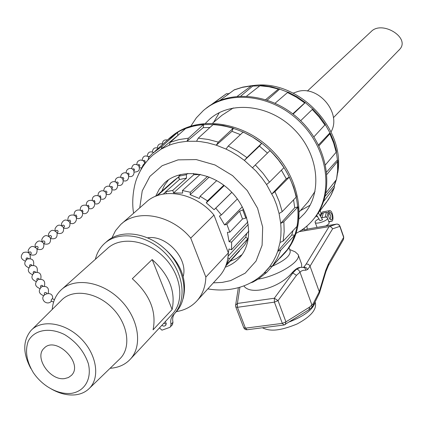 <?xml version="1.0" encoding="UTF-8"?>
<svg xmlns="http://www.w3.org/2000/svg" width="423" height="423" viewBox="0 0 423 423"><rect width="100%" height="100%" fill="white"/><g stroke="black" fill="none" stroke-linecap="round" stroke-linejoin="round"><path stroke-width="0.63" d="M299.896 271.952L311.984 305.173L311.857 307.352L308.922 309.742L309.636 307.082L285.932 321.861L278.033 300.626L296.475 275.336L301.218 271.117L303.381 270.276L305.845 270.202L307.69 269.467L310.048 266.157L332.605 228.827L331.288 227.04L329.496 226.543L299.119 231.672M307.14 229.372L304.349 229.932L304.2 228.235M331.056 131.844C341.837 113.533 318.916 85.393 298.019 91.426L293.181 93.145M333.414 117.689L400.01 48.999C410.162 37.303 381.715 20.082 371.04 31.693L307.373 91.077M399.243 49.893L398.926 50.215M325.863 225.924L328.227 224.423L329.221 223.037L327.534 217.956L326.635 217.327L327.069 216.819L322.03 217.697L323.283 212.891L322.03 217.697L321.644 217.766M327.534 217.956C328.74 220.372 315.695 224.962 315.114 222.329C314.966 221.298 316.277 220.124 319.042 218.807M327.053 216.825L328.296 212.008L327.069 216.819L328.306 212.008L329.554 210.665C332.515 209.924 334.482 221.028 331.452 221.377L328.787 221.515M318.355 212.912L322.569 219.733L319.947 220.684L316.631 215.18M315.114 222.329L317.097 227.41M159.471 327.883L161.951 330.167L169.787 327.391L172.447 324.732L172.975 322.257C172.256 318.789 172.827 315.854 174.683 313.459M95.371 259.304C96.846 253.15 99.765 248.005 104.121 243.875C118.165 230.403 146.3 234.199 164.774 252.774C183.429 271.169 187.542 299.484 174.361 313.808L173.007 315.241C170.94 317.668 170.279 320.713 171.029 324.367L170.506 326.847M165.367 321.549L166.244 323.643L165.694 325.461L163.913 326.196L161.718 325.461M175.614 312.454L176.301 311.714C189.467 297.406 185.39 269.155 166.789 250.813C148.367 232.29 120.291 228.526 106.268 241.982L105.316 242.823M163.68 323.357L166.25 324.066M233.337 107.928L222.012 115.246L212.669 123.146M307.902 202.083L315.045 191.349M289.004 247.682L290.162 250.871C290.717 255.455 284.843 260.536 272.534 266.115M289.676 249.522L295.143 251.828L298.136 254.556C301.62 261.245 277.927 276.002 258.115 279.143M243.844 285.879C250.321 295.709 278.667 288.38 291.722 273.168C294.662 269.848 297.205 267.971 299.341 267.532L300.515 267.352M329.11 226.591L306.21 263.968L308.515 264.37L309.922 265.85L319.275 291.727L313.247 303.619L309.636 307.082M301.604 267.241L301.652 264.248M303.867 267.452L300.631 267.331L296.565 269.123L292.822 272.999L274.326 298.236L237.403 303.45L235.606 305.327L235.78 306.929L237.456 307.299L274.411 302.149L282.331 323.378L245.44 328.153L237.456 307.299L237.403 303.45L239.91 287.212M302.921 229.863L303.455 229.737M336.766 224.079L338.358 224.401L339.611 225.766L343.661 237.361L328.565 263.513L325.768 270.228L319.275 291.727L319.413 293.165L313.353 305.469L313.247 303.619M305.845 270.202L305.269 268.409L303.867 267.458M299.896 271.947L298.548 269.9L296.565 269.123M296.475 275.336L292.822 272.999L291.722 273.168M278.033 300.626L274.326 298.236L274.411 302.149L278.033 300.626M306.21 263.968L303.952 267.098L306.178 267.627L307.69 269.467M302.794 267.278L303.952 267.098L303.561 267.389M204.959 109.261C229.335 88.349 273.559 93.25 301.604 121.644C329.892 149.79 334.789 194.162 313.993 218.638L313.163 219.616M190.937 125.991L196.383 117.79L203.204 110.71C227.357 89.295 271.873 93.784 300.267 122.205C328.909 150.361 334.011 195.093 313.083 219.706C308.351 225.385 302.704 229.927 296.137 233.332M205.493 123.278L209.454 119.328C230.302 100.431 269.054 104.238 293.694 128.909C318.567 153.348 322.908 192.291 304.433 213.546L299.146 218.855M213.657 122.31L219.32 112.624M310.064 205.255L300.304 210.712M326.699 171.934L337.438 159.915L337.84 160.655L337.522 161.496L337.628 170.659L336.502 179.511L337.855 171.215L337.84 160.655M212.647 103.889L226.485 93.679L228.684 93.737L226.522 95.513M220.119 100.272L234.284 89.819L242.654 87.149L251.495 85.684M237.398 96.238L251.574 85.679L252.679 86.096L240.861 96.021M246.709 96.069L259.886 85.769L260.737 85.467L263.386 85.636L271.355 86.757L279.661 89.116L267.294 100.055M265.766 99.553L278.408 89.068L279.296 88.777M275.156 103.17L287.524 92.542L288.359 92.23L297.057 96.798L305.263 102.572L293.113 114.115M292.774 113.85L305.253 102.419M300.663 120.719L312.793 108.97L319.539 116.351L325.377 124.42L313.861 136.883M318.921 145.861L329.861 133.832L330.204 133.039L329.951 132.864L318.466 144.946M325.514 164.774L336.179 152.185L336.497 151.318L333.937 142.065L330.204 133.039M326.942 174.35L337.522 161.496M325.996 192.83L336.502 179.511M323.685 201.39L334.424 187.468L334.175 185.75L325.271 196.092M316.806 214.932L326.249 202.654M230.012 261.366L236.394 258.559L242.019 254.614M168.571 179.733L164.595 185.158L161.686 191.323M156.399 195.981L173.61 180.811L178.178 177.29L179.294 178.855M193.459 173.435L193.829 174.694L173.562 192.92L172.796 190.376L186.532 178.088L186.326 174.683L187.749 173.419M200.042 174.551L193.829 174.694M228.351 252.901L228.991 248.973L231.524 249.771L231.645 242.088L229.097 241.723L247.767 222.006L247.741 221.636M228.124 256.201L245.636 237.329L246.868 233.295M245.636 237.329L247.973 238.572L244.864 244.748L226.305 264.951L229.44 258.665L227.907 257.845M239.164 250.95L239.37 251.172L225.702 266.062M229.097 241.723L227.384 232.37L229.832 232.174L242.501 218.971L245.821 218.125L246.62 217.295M245.821 218.125L242.76 209.893L239.608 211.23L242.501 218.971M243.468 209.163L242.76 209.893M186.326 174.683L178.781 176.232L179.426 179.537L186.532 178.088M180.838 174.419L178.781 176.232M229.832 232.174L226.86 224.301L224.576 224.941L219.405 216.116L221.382 214.942L215.756 208.148L214.096 209.708L206.281 202.844L207.471 200.872L200.1 196.256L199.328 198.487L190.128 194.691L190.35 192.238L182.429 190.535L182.657 193.078L173.562 192.92M172.796 190.376L165.594 191.809L166.461 193.628M157.631 195.532L157.277 195.653M165.663 191.963L163.294 194.062M209.232 177.036L190.128 194.691M224.275 185.575L206.281 202.844M214.096 209.708L231.804 192.317M224.576 224.941L242.3 206.826M239.608 211.23L226.86 224.301M179.426 179.537L165.594 191.809M247.973 238.572L229.44 258.665M248.264 224.454L231.645 242.088M231.524 249.771L248.851 231.17M231.836 192.354L215.756 208.148M221.382 214.942L237.361 198.942M216.74 180.6L200.1 196.256M207.471 200.872L223.804 185.216M200.253 174.361L182.429 190.535M190.35 192.238L207.545 176.402M157.583 195.463L178.178 177.29M280.084 257.988L285.113 252.684C306.612 227.415 300.832 180.79 270.657 151.122C240.745 121.184 194.358 116.061 169.586 138.083L166.651 140.822M285.266 252.505L286.117 251.5C307.489 226.368 301.916 180.098 272.095 150.456C242.532 120.555 196.431 115.03 171.431 136.56M225.226 267.209C230.969 265.152 235.823 261.895 239.783 257.443C254.345 241.327 250.479 210.622 230.609 191.101C210.924 171.384 180.388 167.963 164.616 182.873L159.371 189.012L155.638 196.288M286.286 178.797L289.337 177.063L274.955 191.677L271.936 193.887L286.286 178.797L281.406 170.189M154.829 151.365L167.794 139.796L177.634 132.399L177.898 135.392L161.258 149.044L153.189 154.829C146.279 160.914 141.049 168.227 137.501 176.761C134.361 183.365 131.167 199.265 133.599 213.245M203.706 124.388L188.468 138.189L179.114 139.558L170.337 142.218L185.66 128.492L194.4 125.8L203.706 124.388L203.209 127.656L186.977 141.293L179.066 142.355L172.78 143.963L169.163 145.232L161.258 149.044L162.284 146.109L152.433 153.507L148.706 157.382L148.066 159.862M209.945 127.471L203.209 127.656M233.332 128.137L218.305 142.117L208.243 139.463L198.234 138.152L213.414 124.304L223.349 125.557L233.332 128.137L231.952 131.32L216.28 145.189L207.809 142.863L200.761 141.663L196.568 141.271L186.977 141.293L188.468 138.189M240.423 134.599L231.952 131.32M261.684 143.355L246.926 157.589L237.832 151.26L228.23 146.072L243.172 132.013L252.684 137.115L261.684 143.355L259.447 146.099L244.388 160.402L238.07 155.849L231.466 151.852L226.025 149.076L216.28 145.189L218.305 142.117M267.463 153.094L259.447 146.099M269.483 182.154L262.905 173.187L255.339 164.944L269.996 150.614L273.311 154.004L278.461 159.984L283.955 167.63L269.483 182.154L266.559 184.534L262.043 178.178L255.952 171.003L244.388 160.402L246.926 157.589M289.337 177.063L293.52 186.871L296.428 196.869L282.199 211.653L279.074 213.509L276.631 205.018L273.887 198.022L266.559 184.534M294.731 207.709L298.019 206.868L283.859 221.726L280.708 223.402L294.731 207.709L293.567 199.836M298.019 206.868L298.273 216.687L297.21 226.146L283.151 241.121L280.037 242.448L280.877 235.823L281.057 228.98L280.708 223.402L279.074 213.509M291.701 235.088L294.852 235.077L280.83 250.093L277.774 251.267L291.701 235.088L293.054 230.572M294.852 235.077L291.273 243.331L287.28 249.76L272.544 265.829L269.652 266.723L273.073 261.583L275.923 256.005L277.774 251.267L280.037 242.448M280.539 257.221L266.638 272.46L264.005 273.121M266.638 272.46L258.538 278.873L252.922 282.099L250.559 282.865M255.339 164.944L252.653 167.63M228.23 146.072L226.025 149.076M198.234 138.152L196.568 141.271M170.337 142.218L169.163 145.232M177.634 132.399L162.284 146.109M146.379 161.829L143.318 164.663L142.948 166.472M228.362 252.928L205.848 277.086L190.731 238.101L213.985 215.08L228.362 252.928C227.965 262.086 225.062 269.763 219.653 275.965L197.134 300.616C202.617 294.313 205.525 286.471 205.848 277.086M176.396 311.608C184.825 310.249 191.741 306.585 197.134 300.616M218.95 276.742L219.653 275.965M213.985 215.08C195.315 192.38 161.729 186.691 145.713 202.612L121.914 223.497M190.731 238.101C171.341 214.614 136.819 208.481 120.576 224.676L115.5 230.688L111.936 237.848M147.754 237.8C166.366 234.675 188.388 258.707 183.18 276.399M64.735 378.574C50.173 381.086 33.84 357.266 44.066 348.272C55.635 335.296 84.04 363.473 71.402 375.391L68.447 377.533L64.735 378.574M161.454 246.054C180.494 261.631 187.733 279.117 183.175 298.511M62.081 289.068L107.146 248.777C120.18 236.15 146.406 239.635 163.648 256.904C181.055 274.004 184.936 300.393 172.632 313.739L171.987 314.432M52.225 309.44C52.886 301.53 55.804 295.069 60.975 290.056C74.279 277.118 101.71 281.216 120.042 299.574C138.543 317.758 143.074 345.369 130.49 359.016C125.79 364.14 119.688 367.164 112.195 368.095L110.102 368.28M31.847 329.654L61.361 300.378C72.27 288.586 96.111 291.77 111.973 307.669C128 323.405 131.569 347.41 120.074 358.625L119.498 359.185M30.853 368.518C22.715 353.247 22.757 340.578 30.985 330.511C41.528 319.09 64.952 322.522 80.714 338.321C96.634 353.956 100.457 377.543 89.338 388.393C85.62 392.063 80.904 394.215 75.194 394.855C67.172 395.59 58.961 393.485 50.564 388.541M71.17 393.385C63.439 394.077 55.582 391.862 47.598 386.749C41.882 382.968 37.097 378.22 33.248 372.515C26.538 361.226 24.872 350.783 28.246 341.187C34.062 329.85 49.449 326.905 64.65 334.625C76.235 341.773 84.124 351.407 88.317 363.531C92.082 378.95 84.658 391.476 71.17 393.385M132.314 278.725L152.158 259.548C169.179 274.807 175.836 291.463 172.119 309.509L153.084 329.829C156.721 311.465 149.8 294.434 132.314 278.725M152.158 259.548L172.119 309.509M320.634 215.968L321.216 213.71L322.622 211.891L329.554 210.665M321.506 215.133L321.216 213.71L323.135 213.372M331.912 214.302C332.737 217.406 332.499 219.341 331.188 220.097C328.417 217.75 327.947 215.032 329.781 211.949L331.912 214.302M328.893 221.816L329.506 221.71L328.872 221.752M323.283 212.891L326.366 212.351L325.118 217.158M321.12 213.303L320.423 215.127M147.257 155.997C147.854 152.18 149.948 151.011 153.528 152.492L153.845 152.211M137.961 164.959L138.876 164.499L139.627 164.922L139.87 165.927L139.257 166.562M143.217 160.74L144.106 160.301L144.851 160.719L145.131 161.528L144.507 162.332M148.399 156.579L149.679 156.299M132.626 169.242L133.483 168.751L134.318 169.174L134.604 170.072L133.938 170.855M127.646 173.24L128.28 173.092L128.941 173.493L129.01 174.826M122.184 177.623L122.818 177.475L123.484 177.877L123.791 178.601L123.558 179.22M105.311 191.164L105.956 191.016L106.633 191.429L106.95 192.169L106.718 192.793M111.016 186.58L111.846 186.49L112.555 187.199L112.597 187.934L111.857 188.653M116.642 182.07L117.462 181.975L118.165 182.678L118.207 183.408L117.499 184.105M98.945 196.272L100.251 195.685L100.928 197.462L100.314 197.953M93.034 201.015L94.371 200.402L95.053 202.194M87.032 205.832L88.407 205.192L89.094 206.995L88.428 207.54M68.468 220.732L69.954 220.013L70.667 221.853L69.895 222.477M75.468 215.111L76.198 215L76.907 216.825L76.166 217.422M80.941 210.723L82.353 210.057L83.045 211.875L82.342 212.441M62.081 225.856L63.228 225.073L64.248 225.554L64.539 226.643L63.524 227.611M55.598 231.058L56.782 230.244L57.808 230.731L58.104 231.83L57.052 232.83M49.01 236.346L50.036 235.553L50.665 235.563L51.521 236.431L51.352 237.425M28.595 252.727L29.938 251.791L30.995 252.298L31.307 253.425L30.102 254.556M35.511 247.18L36.812 246.276L37.864 246.778L38.17 247.894L37.002 248.994M43.22 240.994L44.23 241.01L44.938 242.019L44.838 242.633L43.791 243.516M26.184 259.722L26.004 259.384C26.099 257.935 26.802 257.549 28.124 258.226M29.737 266.474L29.536 266.093C29.636 264.639 30.35 264.248 31.672 264.925L31.894 265.348M33.348 273.327L33.126 272.909C33.232 271.45 33.946 271.053 35.278 271.73L35.521 272.19M44.251 294.027C44.362 292.536 45.092 292.129 46.445 292.806M40.745 287.37L40.481 286.873C40.592 285.393 41.317 284.991 42.665 285.668M37.018 280.29L36.775 279.836C36.88 278.366 37.605 277.969 38.942 278.646L39.207 279.143M53.605 302.096L51.151 300.975L51.357 299.516L52.267 298.733L54.445 299.717M332.605 228.827L339.817 226.363L339.093 224.787L337.253 224.047L307.14 229.102L336.602 224.1L329.194 226.575M301.282 230.313L303.138 229.795M171.029 324.367L172.975 322.257M314.823 303.185C312.396 309.9 303.978 316.118 289.57 321.845M339.886 225.982L343.73 236.97L343.518 239.333L328.428 265.554L328.565 263.513M325.895 271.666L325.768 270.228M245.44 328.153L243.754 327.74L244.6 328.967L245.906 329.676L247.095 329.75L245.44 328.153M282.331 323.378L283.949 325.012L285.245 324.552L285.932 321.861L282.331 323.378M284.409 324.79L308.927 309.736M336.354 151.947L337.438 159.915M206.339 108.23L226.3 93.795M233.877 90.041L242.099 87.418L250.818 85.975M259.886 85.769L269.139 86.8L278.408 89.068M287.524 92.542L296.306 97.158L304.597 102.837M312.232 109.478L319.074 116.954L324.986 125.123M329.861 133.832L333.615 142.911L336.179 152.185M334.186 187.897L330.77 195.595L326.202 202.723M335.799 180.404L334.175 185.75M325.361 124.632L329.951 132.864M305.263 102.572L312.697 109.039M279.661 89.116L287.973 92.24M252.679 86.096L259.801 85.832M228.684 93.737L229.694 93.15M272.544 265.829L277.266 258.374L280.83 250.093M283.151 241.121L284.171 231.608L283.859 221.726M282.199 211.653L279.217 201.57L274.955 191.677M139.738 207.857L142.234 190.884L149.89 176.38L162.168 165.689L178.083 159.868L196.251 159.582L215.011 164.981L232.571 175.624L247.233 190.53L257.586 208.264L262.678 227.103L262.101 245.261L256.042 261.076L245.176 273.184L230.583 280.618L222.181 282.421L213.356 282.86M263.978 273.121L269.652 266.723M328.148 212.489L326.218 212.827M331.278 221.398L329.353 221.726M306.966 225.982L307.167 229.382M174.361 313.808L176.301 311.714M299.426 211.706L308.668 201.211M315.267 302.445C317.044 309.313 310.984 316.494 297.083 323.992C276.298 332.483 268.378 330.527 262.371 327.788M298.136 254.556L301.662 264.28M303.095 229.805L301.313 230.292M328.428 265.549L325.9 271.635L319.413 293.165M238.366 287.661L235.606 305.327M235.78 306.929L243.754 327.74M313.353 305.469L311.857 307.347M247.095 329.75L283.949 325.012M343.518 239.333L343.73 236.97M313.083 219.706L313.993 218.638M209.454 119.328L211.452 117.657M334.424 187.468L331.484 194.289L328.417 199.582L316.827 214.9M228.642 93.721L230.012 92.917M251.775 85.684L254.292 85.398C299.198 79.561 345.792 129.195 337.707 172.859M336.306 179.759L334.302 185.998M286.117 251.5L285.113 252.684M165.99 181.668L164.616 182.873M138.078 175.402L143.318 164.663M269.774 266.733L268.045 268.758C260.457 277.689 251.024 283.854 239.756 287.259C229.509 290.247 218.871 290.786 207.852 288.888M44.066 348.272L44.431 347.928M89.338 388.393L120.074 358.625M130.49 359.016L172.632 313.739M331.394 221.382L329.469 221.715M329.797 219.225L330.77 217.285L330.754 215.91L330.062 214.345L328.745 213.245M320.454 215.143L320.814 215.281M321.136 213.472L320.264 210.437M315.78 216.359L317.779 216.687M320.264 215.381L320.544 215.006M167.482 140.002C164.383 139.437 162.654 140.716 162.289 143.841M162.966 144.106C159.667 143.212 157.795 144.454 157.351 147.839M158.604 148.473C155.061 146.961 152.973 148.098 152.338 151.889M139.585 167.735L141.451 167.899M144.793 163.252L144.111 161.644L142.815 160.481L140.272 160.005L137.967 161.184L137.063 162.67L136.878 164.394M148.965 157.086C145.226 154.903 142.937 155.928 142.102 160.169M134.255 171.992L134.461 172.055C138.956 171.897 140.351 169.745 138.644 165.594C134.8 163.257 132.447 164.288 131.579 168.687M128.851 176.306C135.318 178.575 136.005 167.085 129.316 168.555C127.127 169.258 126.086 170.749 126.202 173.039M128.534 175.207L128.999 174.831M127.217 173.583L127.656 173.229M123.368 180.684C129.887 183.048 130.659 171.421 123.886 172.896C121.655 173.61 120.613 175.127 120.751 177.459M104.767 191.598L105.322 191.154M106.131 193.269L106.707 192.803M106.422 194.199C113.105 196.864 114.162 184.819 107.119 186.289C104.756 187.051 103.688 188.658 103.91 191.117M110.503 186.992L111.027 186.575M112.158 189.631C118.784 192.19 119.741 180.288 112.788 181.758C110.472 182.503 109.414 184.079 109.605 186.495M116.156 182.456L116.653 182.059M117.806 185.126C124.378 187.585 125.24 175.82 118.377 177.295C116.108 178.025 115.051 179.574 115.22 181.943M123.056 179.622L123.548 179.225M121.729 177.988L122.194 177.612M100.605 198.842C107.342 201.612 108.505 189.419 101.361 190.889C98.956 191.667 97.877 193.306 98.131 195.807M94.694 203.548C99.944 206.064 103.286 197.123 97.655 195.632C94.001 195.283 92.209 196.928 92.267 200.571M94.414 202.707L95.059 202.194M88.693 208.322C93.98 210.945 97.449 201.898 91.738 200.375C88.021 200.026 86.213 201.702 86.313 205.409M70.118 223.085C75.516 226.046 79.397 216.676 73.454 215.043C69.52 214.699 67.669 216.481 67.913 220.388M74.749 215.688L75.463 215.111M76.404 218.088C81.771 220.933 85.504 211.674 79.646 210.078C75.786 209.734 73.951 211.479 74.136 215.318M82.596 213.171C87.921 215.899 91.521 206.747 85.737 205.192C81.951 204.843 80.127 206.551 80.27 210.326M63.725 228.156C68.552 229.028 70.572 227.072 69.8 222.276C66.337 218.85 63.55 219.331 61.446 223.73L61.589 225.544M57.232 233.306C62.107 234.257 64.174 232.306 63.439 227.442C59.95 223.952 57.131 224.439 54.995 228.891L55.164 230.784M50.633 238.53C55.561 239.571 57.676 237.626 56.983 232.687C53.462 229.139 50.617 229.62 48.449 234.136L48.645 236.113M30.16 254.694C35.241 256.042 37.515 254.128 36.986 248.962C33.375 245.203 30.435 245.673 28.161 250.384L28.468 252.642M37.097 249.226C42.131 250.458 44.346 248.534 43.759 243.447C40.18 239.762 37.272 240.238 35.035 244.88L35.299 247.037M42.316 241.718L43.209 240.999M43.923 243.838C48.899 244.97 51.067 243.035 50.422 238.022C46.874 234.405 43.997 234.887 41.798 239.466L42.025 241.528M50.474 238.133L51.357 237.419M29.996 258.527L30.303 257.771C30.35 252.943 28.024 251.22 23.318 252.6C20.087 256.259 20.701 259.077 25.158 261.049M28.325 258.612L28.124 258.231M33.528 265.253C34.411 260.203 32.296 258.125 27.178 259.029C23.524 262.699 24.037 265.612 28.732 267.759M37.113 272.089C38.049 266.971 35.929 264.867 30.742 265.771C27.046 269.509 27.585 272.444 32.36 274.575M46.752 293.388L46.451 292.811M44.531 294.561L44.246 294.022M48.201 293.266C49.322 287.947 47.18 285.742 41.771 286.646C37.964 290.596 38.578 293.61 43.611 295.688M42.95 286.207L42.665 285.673M44.447 286.091C45.504 280.846 43.368 278.672 38.038 279.577C34.268 283.452 34.855 286.44 39.799 288.539M40.751 279.037C41.745 273.855 39.619 271.714 34.358 272.618C30.63 276.425 31.191 279.386 36.05 281.501M52.637 298.902C53.795 289.21 37.806 294.45 44.394 301.615C46.89 303.513 49.28 303.37 51.569 301.176"/></g></svg>
